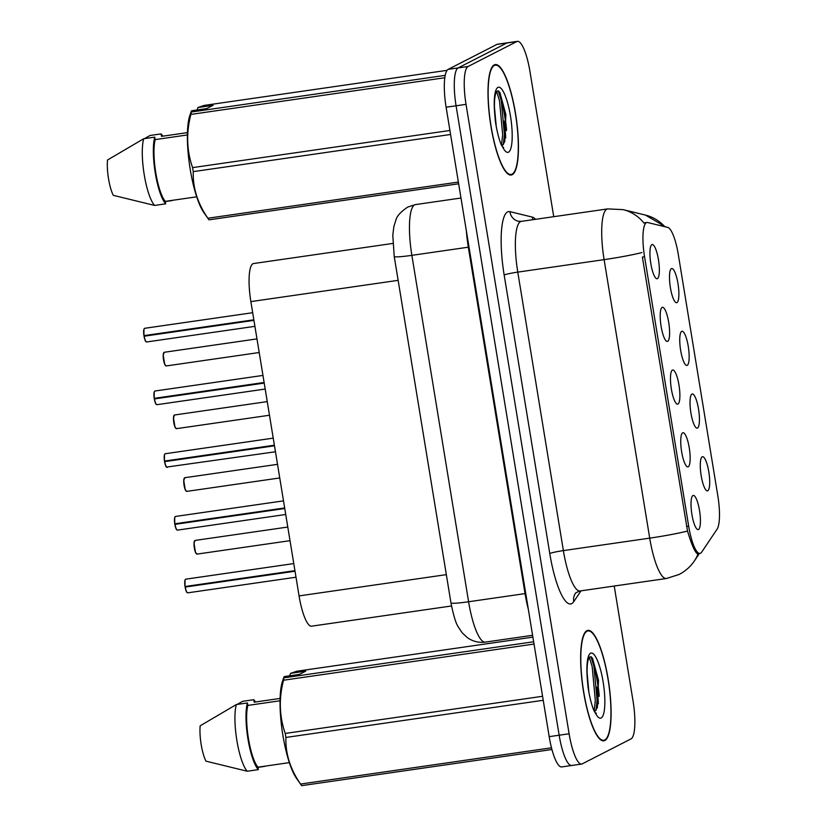 <?xml version="1.0" encoding="UTF-8"?>
<svg xmlns="http://www.w3.org/2000/svg" width="827" height="827" viewBox="0 0 827 827"><rect width="100%" height="100%" fill="white"/><g stroke="black" fill="none" stroke-linecap="round" stroke-linejoin="round"><path stroke-width="1.24" d="M691.941 394.086A17.264 4.063 -98.2 0 1 698.536 409.117A17.264 4.063 -98.2 0 1 697.502 428.045A17.264 4.063 -98.2 0 1 696.582 428.045A17.264 4.063 -98.2 0 1 690.71 411.639A17.264 4.063 -98.2 0 1 691.703 394.241A17.264 4.063 -98.2 0 1 691.941 394.086M681.675 331.369A17.264 4.063 -98.2 0 1 688.26 346.399A17.264 4.063 -98.2 0 1 687.237 365.327A17.264 4.063 -98.2 0 1 686.317 365.327A17.264 4.063 -98.2 0 1 680.435 348.922A17.264 4.063 -98.2 0 1 681.427 331.534A17.264 4.063 -98.2 0 1 681.675 331.369M671.4 268.651A17.264 4.063 -98.2 0 1 677.995 283.682A17.264 4.063 -98.2 0 1 676.962 302.61A17.264 4.063 -98.2 0 1 676.041 302.62A17.264 4.063 -98.2 0 1 670.17 286.214A17.264 4.063 -98.2 0 1 671.162 268.816A17.264 4.063 -98.2 0 1 671.4 268.651M702.216 456.804A17.264 4.063 -98.2 0 1 708.801 471.835A17.264 4.063 -98.2 0 1 707.778 490.762A17.264 4.063 -98.2 0 1 706.847 490.762A17.264 4.063 -98.2 0 1 700.976 474.357A17.264 4.063 -98.2 0 1 701.968 456.959A17.264 4.063 -98.2 0 1 702.216 456.804M682.668 432.821A17.264 4.063 -98.2 0 1 689.253 447.852A17.264 4.063 -98.2 0 1 688.229 466.779A17.264 4.063 -98.2 0 1 687.309 466.779A17.264 4.063 -98.2 0 1 681.427 450.374A17.264 4.063 -98.2 0 1 682.42 432.976A17.264 4.063 -98.2 0 1 682.668 432.821M672.392 370.103A17.264 4.063 -98.2 0 1 678.988 385.134A17.264 4.063 -98.2 0 1 677.954 404.062A17.264 4.063 -98.2 0 1 677.034 404.072A17.264 4.063 -98.2 0 1 671.162 387.667A17.264 4.063 -98.2 0 1 672.155 370.269A17.264 4.063 -98.2 0 1 672.392 370.103M662.127 307.386A17.264 4.063 -98.2 0 1 668.712 322.416A17.264 4.063 -98.2 0 1 667.689 341.344A17.264 4.063 -98.2 0 1 666.769 341.355A17.264 4.063 -98.2 0 1 660.887 324.949A17.264 4.063 -98.2 0 1 661.879 307.551A17.264 4.063 -98.2 0 1 662.127 307.386M651.852 244.668A17.264 4.063 -98.2 0 1 658.447 259.699A17.264 4.063 -98.2 0 1 657.413 278.627A17.264 4.063 -98.2 0 1 656.493 278.637A17.264 4.063 -98.2 0 1 650.622 262.231A17.264 4.063 -98.2 0 1 651.614 244.833A17.264 4.063 -98.2 0 1 651.852 244.668M692.933 495.538A17.264 4.063 -98.2 0 1 699.528 510.569A17.264 4.063 -98.2 0 1 698.495 529.497A17.264 4.063 -98.2 0 1 697.574 529.497A17.264 4.063 -98.2 0 1 691.703 513.091A17.264 4.063 -98.2 0 1 692.695 495.693A17.264 4.063 -98.2 0 1 692.933 495.538M701.658 552.157A31.064 7.309 -98.2 0 1 700.541 553.232A31.064 7.309 -98.2 0 1 699.973 553.418A31.064 7.309 -98.2 0 1 688.684 526.179L644.564 256.742A31.064 7.309 -98.2 0 1 646.972 222.484A31.064 7.309 -98.2 0 1 647.675 222.525L667.73 227.404A31.064 7.309 -98.2 0 1 678.316 254.613L717.867 496.097A31.064 7.309 -98.2 0 1 717.133 529.094L701.658 552.157M451.511 605.974L311.603 626.173A34.517 8.115 -98.2 0 1 299.064 595.905L250.87 301.607A34.517 8.115 -98.2 0 1 253.548 263.544L392.835 243.438M604.868 740.506A55.802 13.118 81.8 0 0 608.527 681.51A55.802 13.118 81.8 0 0 587.904 630.37A55.802 13.118 81.8 0 0 586.881 630.701A55.802 13.118 81.8 0 0 583.221 689.697A55.802 13.118 81.8 0 0 603.855 740.837A55.802 13.118 81.8 0 0 604.868 740.506M512.213 174.704A55.802 13.118 81.8 0 0 515.883 115.708A55.802 13.118 81.8 0 0 495.249 64.558A55.802 13.118 81.8 0 0 494.226 64.888A55.802 13.118 81.8 0 0 490.566 123.885A55.802 13.118 81.8 0 0 511.2 175.024A55.802 13.118 81.8 0 0 512.213 174.704M687.526 531.068A40.275 3.143 -9.3 0 1 649.712 538.139A46.023 10.823 -98.2 0 0 666.438 578.497L679.143 574.455C685.418 571.188 690.524 566.65 694.442 560.84A40.275 37.877 -146.1 0 0 698.143 553.687L697.492 553.821C694.949 552.343 691.63 544.766 687.526 531.068L642.393 257.176M698.133 553.697L697.492 553.821M506.486 130.614A46.601 10.958 81.8 0 0 498.722 91.177M599.141 696.417A46.601 10.958 81.8 0 0 591.377 656.989M553.739 216.684L529.983 71.618A34.517 8.115 81.8 0 0 517.433 41.35L507.478 42.787A34.517 8.115 81.8 0 0 506.848 42.994L458.127 67.928A34.517 8.115 81.8 0 0 456.08 105.784L559.155 735.213A34.517 8.115 81.8 0 0 571.695 765.482A34.517 8.115 81.8 0 0 572.325 765.285M517.433 41.35A34.517 8.115 81.8 0 0 516.813 41.557L468.092 66.491A34.517 8.115 81.8 0 0 466.035 104.347L569.11 733.776A34.517 8.115 81.8 0 0 581.66 764.045A34.517 8.115 81.8 0 0 582.291 763.848L631.001 738.904A34.517 8.115 81.8 0 0 633.058 701.048L614.223 586.033M505.7 137.985A46.023 10.823 81.8 0 0 504.17 121.114A46.023 10.823 81.8 0 1 505.7 137.985M598.355 703.787A46.023 10.823 81.8 0 0 596.825 686.927A46.023 10.823 81.8 0 1 598.355 703.787M549.19 736.65A34.517 8.115 81.8 0 0 561.729 766.929L571.695 765.482A34.517 8.115 81.8 0 1 559.155 735.213L456.08 105.784A34.517 8.115 81.8 0 1 458.127 67.928L506.848 42.994A34.517 8.115 81.8 0 1 507.478 42.787L497.513 44.224A34.517 8.115 81.8 0 0 496.882 44.431L448.162 69.365A34.517 8.115 81.8 0 0 446.115 107.221L549.19 736.65L569.11 733.776M185.91 579.169A6.905 1.623 81.8 0 0 185.775 579.169A6.905 1.623 81.8 0 0 185.651 579.21A6.905 1.623 81.8 0 0 185.196 586.488L185.021 586.498A6.678 1.571 -98.2 0 1 185.331 579.572M185.289 587.077A6.905 1.623 81.8 0 0 187.75 592.835L187.036 592.535C186.488 590.881 187.129 594.995 185.114 587.077L295.022 571.23M185.114 587.077L186.054 586.395L294.929 570.671M185.196 586.488L294.929 570.64M175.634 516.462A6.905 1.623 81.8 0 0 175.51 516.451A6.905 1.623 81.8 0 0 175.376 516.493A6.905 1.623 81.8 0 0 174.921 523.77L174.755 523.78A6.678 1.571 -98.2 0 1 175.055 516.854M176.937 529.859A6.678 1.571 -98.2 0 1 174.848 524.37L284.746 508.512M175.024 524.359A6.905 1.623 81.8 0 0 177.474 530.117L176.771 529.818C176.223 528.164 176.864 532.288 174.838 524.37L175.779 523.677L284.664 507.954L174.921 523.77M165.369 453.744A6.905 1.623 81.8 0 0 165.235 453.734A6.905 1.623 81.8 0 0 165.111 453.775A6.905 1.623 81.8 0 0 164.656 461.052L164.48 461.063A6.678 1.571 -98.2 0 1 164.79 454.137M274.388 445.236L165.514 460.959L164.573 461.652L274.481 445.805M164.656 461.052L274.388 445.205M155.094 391.026A6.905 1.623 81.8 0 0 154.969 391.016A6.905 1.623 81.8 0 0 154.835 391.057A6.905 1.623 81.8 0 0 154.38 398.335L154.215 398.356A6.678 1.571 -98.2 0 1 154.515 391.419M156.396 404.424A6.678 1.571 -98.2 0 1 154.308 398.934L264.206 383.087M154.484 398.924A6.905 1.623 81.8 0 0 156.934 404.682L156.231 404.382C155.683 402.728 156.324 406.853 154.298 398.934L155.238 398.242L264.123 382.519M154.38 398.335L264.113 382.487M144.828 328.309A6.905 1.623 81.8 0 0 144.694 328.298A6.905 1.623 81.8 0 0 144.57 328.34A6.905 1.623 81.8 0 0 144.115 335.617L143.939 335.638A6.678 1.571 -98.2 0 1 144.249 328.701M146.131 341.706A6.678 1.571 -98.2 0 1 144.043 336.217L253.941 320.369M144.208 336.207A6.905 1.623 81.8 0 0 146.668 341.964L145.955 341.665C145.407 340.021 146.048 344.135 144.032 336.217L144.973 335.524L253.848 319.801L144.115 335.617M586.974 631.259A55.233 12.984 81.8 0 0 583.345 689.656A55.233 12.984 81.8 0 0 603.772 740.268A55.233 12.984 81.8 0 0 604.775 739.938A55.233 12.984 81.8 0 0 608.403 681.551A55.233 12.984 81.8 0 0 587.987 630.939A55.233 12.984 81.8 0 0 586.974 631.259M587.098 672.868L588.896 692.302M594.706 711.758L597.404 707.467L598.521 680.383L592.494 658.158L590.251 656.721C587.594 658.158 586.612 665.59 587.325 679.019L588.007 686.958C589.403 696.251 591.346 704.077 593.827 710.424L596.071 714.29L596.184 712.988M289.574 676.166L290.566 673.333L305.742 671.142L299.395 674.387L284.23 676.579L283.981 677.82A62.139 14.607 81.8 0 0 283.537 680.218C278.74 698.66 279.319 716.399 285.243 733.435A62.139 14.607 81.8 0 0 285.904 737.446C285.398 753.686 290.277 769.224 300.532 784.048A62.139 14.607 81.8 0 0 301.276 785.143A62.139 14.607 81.8 0 0 301.638 785.65L551.94 749.51M284.23 676.579L283.981 677.82L533.653 641.773M283.919 677.086L282.503 681.241A54.075 12.715 81.8 0 0 282.214 730.892A54.075 12.715 81.8 0 0 296.542 778.434L301.276 785.143M280.043 700.769L247.831 705.421A34.517 8.115 81.8 0 0 248.441 738.563A34.517 8.115 81.8 0 0 257.941 767.167L289.357 762.628M247.831 705.421L247.418 702.94A36.822 8.663 81.8 0 0 247.935 738.821A36.822 8.663 81.8 0 0 258.344 769.637L257.941 767.167M247.418 702.94L236.357 704.542A36.822 8.663 81.8 0 0 236.863 740.423A36.822 8.663 81.8 0 0 247.273 771.24L258.344 769.637M236.357 704.542L200.175 725.806A23.011 5.407 81.8 0 0 205.964 761.16L247.273 771.24M285.243 733.435L542.574 696.282M543.236 700.283L285.904 737.446M534.025 644.057L283.537 680.218M532.888 637.131L296.903 671.214L290.566 673.333M300.532 784.048L551.495 747.804M595.833 713.97L596.071 714.29A32.915 7.743 81.8 0 0 601.177 717.991A32.915 7.743 81.8 0 0 603.131 681.893A32.915 7.743 81.8 0 0 590.571 653.216A32.915 7.743 81.8 0 0 587.325 679.019M255.481 701.989A36.822 8.663 81.8 0 0 253.765 699.694L254.168 702.175L280.095 698.433M237.122 704.428L242.693 701.296L253.765 699.694M264.692 766.391L257.972 767.363M589.351 657.331L592.184 666.676L595.306 700.386L594.158 711.096M590.985 656.783L593.941 666.417L597.063 700.128L595.998 710.393M494.319 65.457A55.233 12.984 81.8 0 0 490.69 123.843A55.233 12.984 81.8 0 0 511.117 174.456A55.233 12.984 81.8 0 0 512.12 174.135A55.233 12.984 81.8 0 0 515.748 115.749A55.233 12.984 81.8 0 0 495.332 65.126A55.233 12.984 81.8 0 0 494.319 65.457M494.443 107.065L496.241 126.49M502.051 145.945L504.749 141.655L505.866 114.571L499.839 92.355L497.596 90.908C494.939 92.345 493.957 99.778 494.67 113.216L495.352 121.145C496.748 130.439 498.691 138.264 501.172 144.622L503.416 148.478L503.529 147.185M196.919 110.353L197.911 107.52L213.087 105.329L206.74 108.575L191.575 110.766L191.326 112.017A62.139 14.607 81.8 0 0 190.882 114.415C186.085 132.847 186.664 150.586 192.588 167.623A62.139 14.607 81.8 0 0 193.249 171.634C192.743 187.874 197.622 203.411 207.877 218.235A62.139 14.607 81.8 0 0 208.621 219.331A62.139 14.607 81.8 0 0 208.983 219.837L458.654 183.79M191.575 110.766L191.326 112.017L445.205 75.35M191.264 111.283L189.848 115.429A54.075 12.715 81.8 0 0 189.559 165.08A54.075 12.715 81.8 0 0 203.887 212.632L208.621 219.331M187.388 134.956L155.176 139.608A34.517 8.115 81.8 0 0 155.786 172.76A34.517 8.115 81.8 0 0 165.286 201.354L196.702 196.826M155.176 139.608L154.763 137.137A36.822 8.663 81.8 0 0 155.28 173.019A36.822 8.663 81.8 0 0 165.689 203.835L165.286 201.354M154.763 137.137L143.702 138.74A36.822 8.663 81.8 0 0 144.208 174.611A36.822 8.663 81.8 0 0 154.618 205.427L165.689 203.835M143.702 138.74L107.52 160.004A23.011 5.407 81.8 0 0 113.309 195.348L154.618 205.427M192.588 167.623L449.919 130.47M450.581 134.481L193.249 171.634M444.802 77.748L190.882 114.415M447.087 70.336L204.248 105.401L197.911 107.52M207.877 218.235L458.375 182.064M503.178 148.157L503.416 148.478A32.915 7.743 81.8 0 0 508.522 152.178A32.915 7.743 81.8 0 0 510.476 116.08A32.915 7.743 81.8 0 0 497.916 87.414A32.915 7.743 81.8 0 0 494.67 113.216M162.826 136.176A36.822 8.663 81.8 0 0 161.11 133.891L161.513 136.362L187.44 132.62M144.467 138.626L150.038 135.483L161.11 133.891M172.037 200.589L165.317 201.55M496.696 91.518L499.529 100.863L502.651 134.574L501.503 145.283M498.33 90.97L501.286 100.615L504.408 134.325L503.343 144.58M644.564 256.742L642.372 257.063M688.684 526.179L686.493 526.489M446.332 574.641L299.064 595.905M398.138 280.343L250.87 301.607M504.16 275.009A11.506 0.899 170.7 0 1 517.774 272.114L563.373 550.606A46.023 10.823 81.8 0 0 580.099 590.964C576.481 592.328 574.889 593.217 575.303 593.61A11.506 10.823 33.9 0 0 573.783 601.622A57.528 13.532 -98.2 0 1 549.769 553.501L504.16 275.009A57.528 13.532 -98.2 0 1 507.582 211.919A57.528 13.532 -98.2 0 1 509.928 211.65L532.268 217.087A57.528 13.532 -98.2 0 1 535.607 219.31M520.503 221.636A46.023 10.823 81.8 0 0 517.774 272.114L604.113 259.647A46.023 10.823 -98.2 0 1 606.842 209.169A46.023 10.823 -98.2 0 1 607.68 208.9L521.341 221.367A46.023 10.823 81.8 0 0 520.503 221.636M641.917 252.576A40.275 3.143 170.7 0 1 604.113 259.647L649.712 538.139L563.373 550.606A11.506 0.899 170.7 0 0 549.769 553.501M664.763 226.691A40.275 38.972 -76.3 0 0 645.432 215.082L665.632 226.898M644.006 223.125A40.275 38.972 -76.3 0 0 623.093 209.634L607.68 208.9M581.03 590.829L573.783 601.622M466.035 104.347L446.115 107.221M468.092 66.491L448.162 69.365M516.813 41.557L496.882 44.431M532.898 219.703A11.506 11.133 103.7 0 1 532.268 217.087M521.341 221.367L518.271 221.233A11.506 11.133 103.7 0 1 509.928 211.65M394.231 256.463L392.794 235.406L393.859 226.588L395.864 220.127C396.805 216.126 400.795 211.753 407.825 207.019L415.443 204.6A46.023 10.823 81.8 0 0 414.606 204.869A46.023 10.823 81.8 0 0 411.867 255.347L468.599 601.756A46.023 10.823 81.8 0 0 485.325 642.114C478.678 642.951 472.641 641.432 467.203 637.545L462.107 632.707L458.375 627.083C455.935 623.579 453.465 615.505 450.963 602.883L394.231 256.463A23.011 1.799 170.7 0 0 411.867 255.347L468.32 247.19A46.023 10.823 -98.2 0 1 466.356 230.795M525.745 593.507L468.599 601.756A23.011 1.799 170.7 0 1 450.963 602.883M528.339 609.334A46.023 10.823 -98.2 0 1 525.052 593.61L468.32 247.19L469.023 247.097M296.004 577.205L187.75 592.835A6.905 1.623 81.8 0 0 187.874 592.794M187.212 592.577A6.678 1.571 -98.2 0 1 185.124 587.087M195.182 540.434A6.905 1.623 81.8 0 0 195.048 540.434A6.905 1.623 81.8 0 0 194.924 540.476A6.905 1.623 81.8 0 0 194.469 547.774A6.905 1.623 81.8 0 0 197.022 554.1A6.905 1.623 81.8 0 0 197.146 554.059M196.485 553.842A6.678 1.571 -98.2 0 1 194.262 547.526A6.678 1.571 -98.2 0 1 194.603 540.837M285.728 514.487L177.474 530.117A6.905 1.623 81.8 0 0 177.609 530.076M164.749 461.642A6.905 1.623 81.8 0 0 167.209 467.4A6.905 1.623 81.8 0 0 167.333 467.358M166.672 467.141A6.678 1.571 -98.2 0 1 164.583 461.652C166.589 469.571 165.948 465.446 166.496 467.1L275.463 451.769M265.188 389.052L156.934 404.682A6.905 1.623 81.8 0 0 157.068 404.641M254.923 326.334L146.668 341.964A6.905 1.623 81.8 0 0 146.792 341.933M184.917 477.717A6.905 1.623 81.8 0 0 184.783 477.717A6.905 1.623 81.8 0 0 184.659 477.758A6.905 1.623 81.8 0 0 184.204 485.056A6.905 1.623 81.8 0 0 186.757 491.383A6.905 1.623 81.8 0 0 186.881 491.341M186.22 491.124A6.678 1.571 -98.2 0 1 183.997 484.808A6.678 1.571 -98.2 0 1 184.338 478.12M174.642 415.009A6.905 1.623 81.8 0 0 174.507 414.999A6.905 1.623 81.8 0 0 174.383 415.04A6.905 1.623 81.8 0 0 173.928 422.339A6.905 1.623 81.8 0 0 176.482 428.665A6.905 1.623 81.8 0 0 176.606 428.624M175.944 428.407A6.678 1.571 -98.2 0 1 173.722 422.09A6.678 1.571 -98.2 0 1 174.063 415.402M164.377 352.292A6.905 1.623 81.8 0 0 164.242 352.281A6.905 1.623 81.8 0 0 164.118 352.323A6.905 1.623 81.8 0 0 163.663 359.621A6.905 1.623 81.8 0 0 166.217 365.947A6.905 1.623 81.8 0 0 166.341 365.906M165.679 365.689A6.678 1.571 -98.2 0 1 163.457 359.373A6.678 1.571 -98.2 0 1 163.798 352.684M599.182 695.3A47.18 11.092 81.8 0 0 591.615 657.165M506.527 129.488A47.18 11.092 81.8 0 0 498.96 91.363M646.972 222.484L643.861 222.939M699.973 553.418L697.409 553.79M645.432 215.082L623.093 209.634M694.442 560.84L699.363 553.501M581.66 764.045L571.695 765.482M666.438 578.497L580.099 590.964M415.443 204.6L460.98 198.025M485.325 642.114L532.588 635.291M293.771 563.58L185.775 579.169L185.01 580.078L185.021 586.508M290.019 540.672L197.022 554.1L195.503 552.436L194.004 543.225L195.048 540.434L287.786 527.047M283.496 500.862L175.51 516.451L174.735 517.361L174.745 523.791M273.23 438.145L165.235 453.734L164.47 454.643L164.48 461.073M262.955 375.427L154.969 391.016L154.194 391.926L154.204 398.356M252.69 312.709L144.694 328.298L143.929 329.208L143.939 335.638M279.743 477.954L186.757 491.383L185.238 489.718L183.739 480.508L184.783 477.717L277.51 464.329M269.478 415.237L176.482 428.665L174.962 427.001L173.463 417.79L174.507 414.999L267.245 401.612M259.202 352.519L166.217 365.947L164.697 364.283L163.198 355.072L164.242 352.281L256.97 338.894M601.911 740.537L603.772 740.268M586.126 631.208L587.987 630.939M509.256 174.724L511.117 174.456M493.471 65.395L495.332 65.126"/></g></svg>
